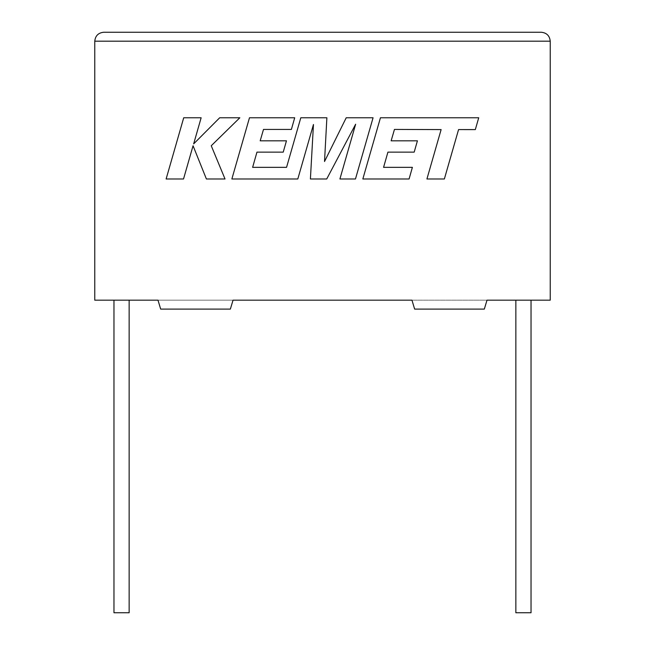 <?xml version="1.0" encoding="UTF-8"?>
<svg xmlns="http://www.w3.org/2000/svg" width="645" height="645" viewBox="0 0 645 645"><rect width="100%" height="100%" fill="white"/><g stroke="black" fill="none" stroke-linecap="round" stroke-linejoin="round"><path stroke-width="0.48" stroke-dasharray="3.23 2.42" d="M531.037 612.75L515.855 612.75M523.442 300.175L531.037 300.175L523.442 300.175M113.963 612.75L129.145 612.75M121.558 300.175L113.963 300.175L121.558 300.175M233.039 300.175L157.993 300.175L160.678 309.1L230.362 309.1L233.039 300.175L550.233 300.175L550.233 41.183L94.767 41.183L94.767 300.175L157.993 300.175L160.678 309.1L230.362 309.1L233.039 300.175L157.993 300.175L160.678 309.1L230.362 309.1L233.039 300.175M411.962 300.175L487.007 300.175L484.322 309.1L414.638 309.1L411.962 300.175M541.3 32.25L103.7 32.25M487.007 300.175L484.322 309.1L414.638 309.1L484.322 309.1L487.007 300.175M394.458 129.427L441.124 129.589L426.925 178.988L444.365 178.988L458.563 129.589L475.325 129.597L478.719 117.769L380.445 117.769L362.837 178.988L409.083 178.988L412.389 167.345L383.573 167.345L387.919 152.131L414.187 152.131L417.42 140.812L391.144 140.812L394.458 129.427M373.068 117.769L346.22 117.769L324.524 161.508L326.878 117.769L300.804 117.769L286.557 167.345L252.622 167.345L256.96 152.131L283.228 152.131L286.461 140.812L260.185 140.812L263.499 129.427L291.395 129.427L294.7 117.769L249.478 117.769L231.861 178.988L297.813 178.988L313.462 124.493L310.406 178.988L326.725 178.988L355.637 124.227L339.907 178.988L355.468 178.988L373.068 117.769M183.712 117.769L166.12 178.988L183.527 178.988L193.057 145.754L206.4 178.988L225.024 178.988L211.246 145.754L239.827 117.769L219.679 117.769L193.661 143.875L201.143 117.769L183.712 117.769"/><path stroke-width="0.97" d="M515.855 300.175L515.855 612.75L531.037 612.75L531.037 300.175M129.145 300.175L129.145 612.75L113.963 612.75L113.963 300.175M487.007 300.175L550.233 300.175L550.233 41.183C549.669 35.797 546.686 32.814 541.3 32.25C546.686 32.814 549.669 35.797 550.233 41.183L94.767 41.183L94.767 300.175L157.993 300.175L160.678 309.1L230.362 309.1L233.039 300.175L411.962 300.175L414.638 309.1L484.322 309.1L487.007 300.175M103.7 32.25C98.314 32.814 95.331 35.797 94.767 41.183C95.331 35.797 98.314 32.814 103.7 32.25L541.3 32.25M394.458 129.427L441.124 129.589L426.925 178.988L444.365 178.988L458.563 129.589L475.325 129.597L478.719 117.769L380.445 117.769L362.837 178.988L409.083 178.988L412.389 167.345L383.573 167.345L387.919 152.131L414.187 152.131L417.42 140.812L391.144 140.812L394.458 129.427M373.068 117.769L346.22 117.769L324.524 161.508L326.878 117.769L300.804 117.769L286.557 167.345L252.622 167.345L256.96 152.131L283.228 152.131L286.461 140.812L260.185 140.812L263.499 129.427L291.395 129.427L294.7 117.769L249.478 117.769L231.861 178.988L297.813 178.988L313.462 124.493L310.406 178.988L326.725 178.988L355.637 124.227L339.907 178.988L355.468 178.988L373.068 117.769M183.712 117.769L166.12 178.988L183.527 178.988L193.057 145.754L206.4 178.988L225.024 178.988L211.246 145.754L239.827 117.769L219.679 117.769L193.661 143.875L201.143 117.769L183.712 117.769"/></g></svg>
